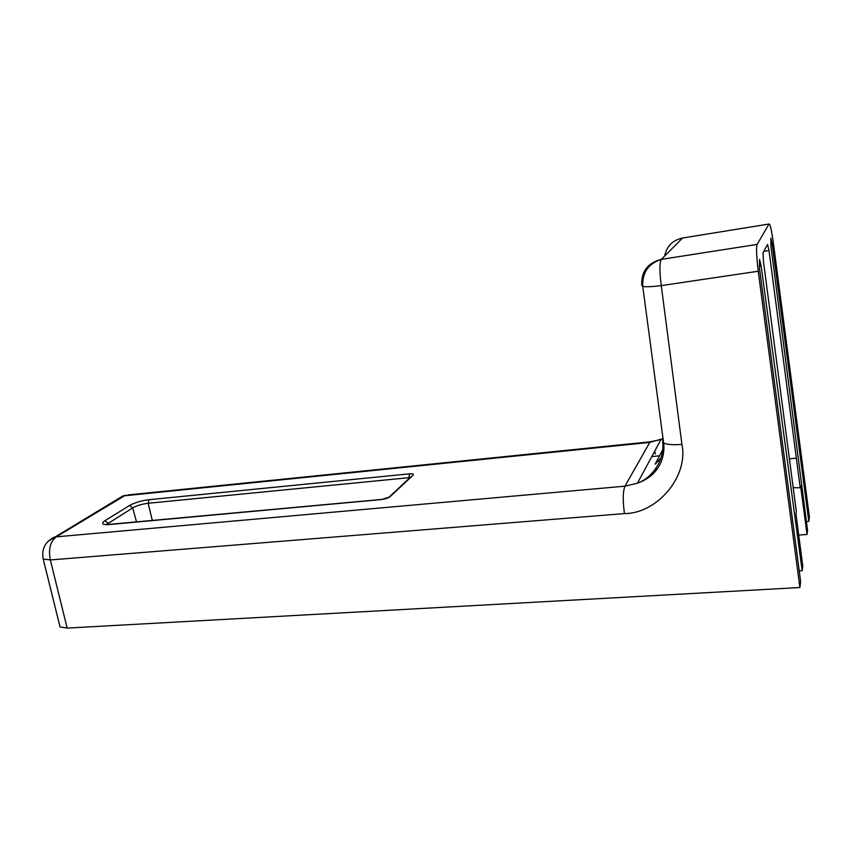 <?xml version="1.0" encoding="UTF-8"?>
<svg xmlns="http://www.w3.org/2000/svg" width="852" height="852" viewBox="0 0 852 852"><rect width="100%" height="100%" fill="white"/><g stroke="black" fill="none" stroke-linecap="round" stroke-linejoin="round"><path stroke-width="1.28" d="M799.219 570.861L802.158 570.68L802.776 566.101L795.949 513.82L796.332 511.488L763.456 261.436L763.051 252.799L767.514 244.396L768.994 250.541L796.354 458.195L800.23 487.781L793.18 487.706M769.005 224.033L682.537 238.006L661.333 259.37L757.098 244.417L769.005 224.033C770.091 223.703 771.497 229.657 773.201 241.883L809.4 516.972L808.804 521.392L806.429 521.573M808.804 521.392L772.242 244.066L770.847 238.134L770.964 246.579L807.579 530.498L807.036 534.47L798.718 535.056M802.158 570.68L761.155 265.867L759.526 259.434L759.569 268.976L800.656 581.788L799.879 587.529L67.159 628.094L60.034 626.88L59.565 624.974M807.036 534.47L800.571 485.693L800.23 487.781M758.259 271.224L661.269 285.612C652.227 286.741 646.05 287.028 642.749 286.453L641.758 285.154C641.205 271.469 647.722 262.874 661.333 259.37L757.098 244.417C756.107 247.804 756.501 256.74 758.259 271.224L799.879 587.529M660.971 457.993L655.156 464.191L662.643 449.824M663.037 438.652L649.597 442.433L124.584 495.768L56.221 536.845L624.942 486.183L637.456 483.18C653.814 477.248 664.773 458.174 662.686 442.316M681.93 444.424C673.069 445.074 666.967 444.606 663.623 443.008L642.749 286.453C642.174 272.597 648.372 263.577 661.322 259.37L661.333 259.37C659.459 262.81 659.437 271.554 661.269 285.612L681.93 444.424C688.757 476.63 656.881 513.681 624.463 513.575C622.684 500.593 622.844 491.466 624.942 486.183L650.119 441.805L660.95 439.589L637.434 483.19C649.16 479.069 657.148 471.742 661.408 461.188C663.665 454.851 664.411 448.791 663.623 443.008L662.473 440.431L663.112 439.238M655.795 468.579L656.083 470.549M789.389 458.845L796.354 458.195M409.407 473.85C412.751 473.616 413.987 474.042 413.124 475.139L389.779 496.929L381.558 499.549L109.301 524.544C102.251 524.917 100.792 523.65 104.902 520.721L129.611 505.46C134.808 502.616 141.251 500.699 148.93 499.719L409.407 473.85L408.992 477.684L148.152 503.266C141.996 504.054 136.852 505.587 132.699 507.877L106.543 524.481M641.758 285.154L642.557 284.323M624.463 513.575L50.332 559.945L67.159 628.094M682.537 238.006C672.601 240.232 666.658 246.217 664.72 255.962M128.002 494.937L650.949 441.741M654.73 451.091L655.294 453.967M48.149 541.201L122.518 496.162L125.989 495.15L122.518 496.162L117.661 499.08M60.034 626.88L43.207 559.04C41.397 549.252 44.996 541.989 54.027 537.239L56.221 536.845C50.247 541.584 48.276 549.284 50.332 559.945L43.207 559.04L42.845 557.41M108.438 524.491L108.087 523.224L104.902 520.721M136.533 521.935L132.699 507.877L129.611 505.46M152.327 520.487L148.152 503.266L148.93 499.719M409.13 478.419L408.992 477.684L409.972 477.642M659.512 455.82L651.78 456.565M772.242 244.066L770.698 244.3M761.155 265.867L759.249 266.154M768.994 250.541L763.829 251.34M109.993 524.374L109.301 524.544M387.979 497.845L389.779 496.929M413.124 475.139L410.813 477.301M410.909 476.769L389.14 497.057C387.767 498.196 385.306 498.984 381.76 499.421L105.999 524.662"/></g></svg>
